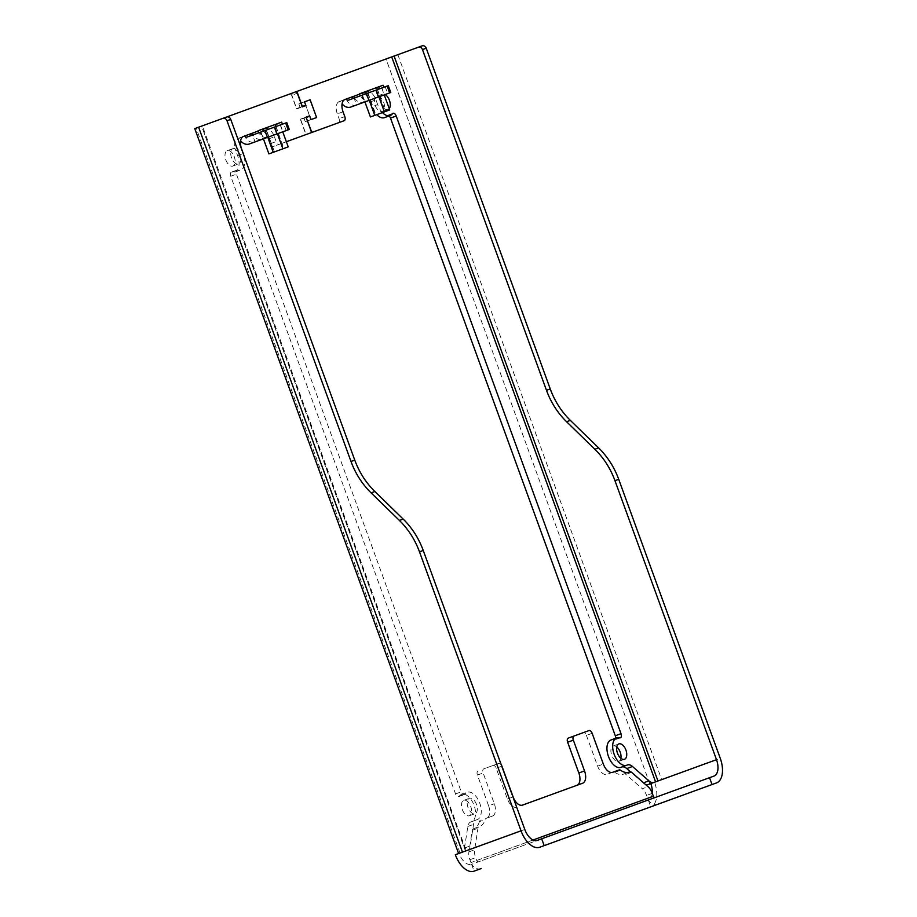 <?xml version="1.0" encoding="UTF-8"?>
<svg xmlns="http://www.w3.org/2000/svg" width="917" height="917" viewBox="0 0 917 917"><rect width="100%" height="100%" fill="white"/><g stroke="black" fill="none" stroke-linecap="round" stroke-linejoin="round"><path stroke-width="0.69" stroke-dasharray="4.58 3.44" d="M582.639 783.233L522.495 805.115M501.255 764.824A3.634 2.006 70 0 0 498.791 763.403L493.082 765.477A3.634 2.006 70 0 1 496.2 768.217L507.41 798.994A10.912 6.006 70 0 0 516.775 807.201M493.082 765.477L483.752 768.87A3.634 2.006 70 0 0 483.121 772.974L494.32 803.751A10.912 6.006 70 0 1 492.418 816.061L485.987 818.4A3.634 2.006 70 0 0 485.093 819.557A21.836 12.001 70 0 1 479.717 826.492A21.836 12.001 70 0 1 479.041 826.698A3.634 2.006 70 0 0 478.938 826.733A3.634 2.006 70 0 0 477.975 828.223L474.628 849.784A10.912 6.006 70 0 0 475.625 857.636L476.668 860.524A1.823 1.525 70 0 0 478.72 861.716L537.282 840.396M498.791 763.403L483.752 768.87M478.044 770.956A3.634 2.006 70 0 0 477.413 775.06L488.612 805.837L494.32 803.751M488.612 805.837A10.912 6.006 70 0 1 486.709 818.147L492.418 816.061M486.709 818.147L485.987 818.4M480.279 820.486A3.634 2.006 70 0 0 479.385 821.643L485.093 819.557M455.325 854.736L459.085 853.372A14.557 8.001 70 0 0 471.579 864.307L471.728 864.261A9.101 7.6 70 0 1 470.96 862.599L469.905 859.722A10.912 6.006 70 0 1 468.919 851.859L472.255 830.298A3.634 2.006 70 0 1 473.218 828.819A3.634 2.006 70 0 1 473.332 828.785A21.836 12.001 70 0 0 474.009 828.578A21.836 12.001 70 0 0 479.385 821.643M481.207 868.548A9.101 7.6 -110 0 1 473.619 866.668A9.101 7.6 -110 0 1 471.728 864.261L713.965 776.091M592.141 733.302L586.422 735.377A3.634 2.006 70 0 0 583.304 732.649L568.265 738.116M586.422 735.377L597.632 766.154A10.912 6.006 70 0 0 606.997 774.361L619.135 769.948M620.568 770.257L614.86 772.332A3.634 2.006 70 0 0 613.427 772.022M614.86 772.332A21.836 12.001 70 0 0 623.434 774.189A21.836 12.001 70 0 0 624.076 773.914A3.634 2.006 70 0 1 624.19 773.868A3.634 2.006 70 0 1 625.875 774.384L642.301 788.758L648.01 786.683M544.182 845.634L657.89 804.243A9.101 7.6 -110 0 1 650.302 802.364A9.101 7.6 -110 0 1 648.411 799.956A9.101 7.6 -110 0 1 647.643 798.294L646.588 795.406A10.912 6.006 70 0 0 642.301 788.758M296.592 108.963L302.312 106.888L296.592 108.963L291.617 95.288A1.823 0.997 70 0 0 290.059 93.924L194.759 128.609M316.594 117.525L305.269 121.652L310.978 119.611L304.513 101.821L298.827 103.93L300.18 107.656M298.827 103.93L304.433 101.89L310.874 119.611M303.917 117.915L300.329 119.221L306.037 117.147L303.917 117.915L305.269 121.652L304.02 118.27L300.638 119.497L305.499 132.839A1.823 0.997 70 0 0 307.057 134.203L338.442 122.775A3.634 2.006 70 0 0 339.084 118.671L344.792 116.597M259.362 130.65L265.07 128.575L259.362 130.65A10.912 6.006 70 0 1 268.738 138.857L270.481 143.648A3.634 2.006 70 0 0 273.598 146.376L304.994 134.959A1.823 0.997 70 0 0 305.304 132.908L300.329 119.221M289.279 129.446L268.2 137.114A9.101 7.6 -110 0 1 257.952 131.165L244.793 135.957A9.101 7.6 -110 0 0 255.052 141.906L249.413 143.958M237.744 138.513L243.464 136.438L237.744 138.513A10.912 6.006 70 0 0 235.841 150.824L241.549 148.749M459.085 853.372L461.606 852.455A10.912 6.006 70 0 0 464.506 847.996L467.842 826.435A10.912 6.006 70 0 1 470.73 821.976A10.912 6.006 70 0 1 471.063 821.873A14.557 8.001 70 0 0 471.521 821.735A14.557 8.001 70 0 0 474.055 805.321A14.557 8.001 70 0 0 461.56 794.386A14.557 8.001 70 0 0 459.245 796.208A3.634 2.006 70 0 1 458.66 796.655A3.634 2.006 70 0 1 455.543 793.927L230.729 176.247A3.634 2.006 70 0 1 231.359 172.144A3.634 2.006 70 0 1 232.093 172.121A14.557 8.001 70 0 0 235.039 172.029A14.557 8.001 70 0 0 237.583 155.615L235.841 150.824M225.834 159.89A8.184 4.505 70 0 0 232.861 166.046A8.184 4.505 70 0 0 234.293 156.818A8.184 4.505 70 0 0 227.267 150.663A8.184 4.505 70 0 0 225.834 159.89M462.306 809.596A8.184 4.505 70 0 0 469.344 815.752A8.184 4.505 70 0 0 470.765 806.524A8.184 4.505 70 0 0 463.738 800.369A8.184 4.505 70 0 0 462.306 809.596M461.606 852.455L458.615 853.544M467.326 850.368A10.912 6.006 70 0 0 470.215 845.91L473.55 824.349A10.912 6.006 70 0 1 476.45 819.901A10.912 6.006 70 0 1 476.783 819.798A14.557 8.001 70 0 0 477.23 819.66A14.557 8.001 70 0 0 479.774 803.246A14.557 8.001 70 0 0 467.269 792.299A14.557 8.001 70 0 0 464.953 794.122A3.634 2.006 70 0 1 464.38 794.581A3.634 2.006 70 0 1 461.251 791.841L236.437 174.173A3.634 2.006 70 0 1 237.067 170.069A3.634 2.006 70 0 1 237.812 170.046A14.557 8.001 70 0 0 240.758 169.954A14.557 8.001 70 0 0 244.002 155.775M268.738 138.857L274.447 136.782A10.912 6.006 70 0 0 265.07 128.575M274.447 136.782L276.189 141.562A3.634 2.006 70 0 0 279.318 144.301L273.598 146.376M304.994 134.959L310.703 132.873M286.356 141.734L279.318 144.301M290.059 93.924L295.767 91.838M201.878 126.019L226.648 116.998L201.602 126.11L465.733 850.953M476.485 804.438A8.184 4.505 70 0 0 469.447 798.283A8.184 4.505 70 0 0 468.025 807.522A8.184 4.505 70 0 0 475.052 813.677A8.184 4.505 70 0 0 476.485 804.438M240.002 154.732A8.184 4.505 70 0 0 232.975 148.577A8.184 4.505 70 0 0 231.554 157.816A8.184 4.505 70 0 0 238.58 163.971A8.184 4.505 70 0 0 240.002 154.732M648.273 784.505L654.555 782.224A21.836 12.001 -110 0 1 650.749 806.845L716.452 782.935M471.579 864.307L474.066 871.15M286.792 122.603L246.914 137.114M260.749 132.082L280.453 124.907L260.749 132.082L263.236 138.925L282.94 131.75L263.236 138.925M258.147 131.085L263.66 129.079A1.823 1.525 -110 0 0 265.712 130.271M258.411 131.796A1.823 1.525 -110 0 0 260.073 132.323L262.56 139.166L255.052 141.906L252.553 135.063M268.2 137.114L262.56 139.166A9.101 7.6 -110 0 1 253.081 134.879M250.501 133.871L239.154 138.008A9.101 7.6 -110 0 0 240.598 140.702M265.173 130.466L267.661 137.309M275.031 126.89L277.519 133.722M280.453 124.907L282.94 131.75M276.028 126.523L278.516 133.366M266.171 130.111L268.658 136.942M252.313 133.217L258.021 131.142M583.304 732.649L589.012 730.562M612.716 772.286L606.997 774.361M652.228 793.136A14.557 8.001 -110 0 1 648.262 800.002L655.403 797.4M310.909 119.634L305.269 121.686L310.966 119.577M304.433 101.856L298.793 103.908L300.042 107.323L296.661 108.561L291.801 95.219L297.326 93.213L291.617 95.288M649.866 783.932L386.011 58.997L292.122 93.167A1.823 0.997 70 0 0 291.801 95.219M643.596 782.809L643.195 782.958A10.912 6.006 70 0 0 645.327 784.333M643.195 782.958L630.369 771.724M622.219 766.887A10.912 6.006 70 0 0 621.703 767.025A10.912 6.006 70 0 0 621.371 767.162A14.557 8.001 70 0 1 620.947 767.346M619.651 737.818L613.932 739.904A14.557 8.001 70 0 0 610.986 739.996M613.932 739.904A3.634 2.006 70 0 0 614.665 739.881A3.634 2.006 70 0 0 615.651 738.3M389.129 115.943A3.634 2.006 70 0 0 387.364 115.37A3.634 2.006 70 0 0 386.791 115.817A14.557 8.001 70 0 1 384.475 117.64M382.446 112.573A14.557 8.001 -110 0 1 377.689 104.618L371.97 106.704A14.557 8.001 70 0 0 376.738 114.648M371.97 106.704L370.227 101.913A10.912 6.006 70 0 0 360.862 93.706L359.453 94.222A9.101 7.6 -110 0 0 369.7 100.171L350.902 107.014M360.862 93.706L346.294 99.013A9.101 7.6 -110 0 0 356.541 104.962L354.054 98.119L348.414 100.171M346.362 98.979L339.244 101.581A10.912 6.006 70 0 0 337.341 113.891L339.084 118.671M616.751 746.954A8.184 4.505 70 0 0 613.164 745.979A8.184 4.505 70 0 0 611.731 755.207A8.184 4.505 70 0 0 618.769 761.362A8.184 4.505 70 0 0 620.889 758.302M375.259 105.501A8.184 4.505 70 0 0 382.297 111.656A8.184 4.505 70 0 0 383.719 102.429A8.184 4.505 70 0 0 376.692 96.274A8.184 4.505 70 0 0 375.259 105.501M438.315 202.703L386.011 58.997L422.129 45.85M653.993 782.43L657.947 780.986M377.689 104.618L375.947 99.838A10.912 6.006 -110 0 0 366.571 91.631M339.244 101.581L344.952 99.495M344.162 120.7L338.442 122.775M306.163 117.491L300.638 119.497M302.186 106.544L296.661 108.561M389.255 108.63A8.184 4.505 -110 0 1 388.006 109.581A8.184 4.505 -110 0 1 380.979 103.426A8.184 4.505 -110 0 1 382.4 94.187A8.184 4.505 -110 0 1 385.106 94.566M650.806 783.588L654.555 782.224M648.262 800.002L650.749 806.845M388.292 85.659L354.054 98.119M381.953 87.963L362.238 95.139L381.953 87.963L384.441 94.806L364.737 101.982L384.441 94.806M359.911 94.852A1.823 1.525 -110 0 0 361.573 95.379L364.06 102.223A9.101 7.6 -110 0 1 354.581 97.936M359.647 94.153L365.161 92.147A1.823 1.525 -110 0 0 367.213 93.328M352.002 96.927L340.654 101.065A9.101 7.6 -110 0 0 342.098 103.759M390.78 92.502L369.7 100.171M377.517 89.579L380.016 96.423M376.52 89.946L379.019 96.778M366.674 93.534L369.161 100.366M362.238 95.139L364.737 101.982M367.671 93.167L370.159 100.01M353.813 96.274L359.521 94.199M304.513 101.821L298.793 103.908M305.751 105.249L300.042 107.323M309.74 116.184L304.02 118.27M310.141 99.815L304.433 101.89M274.94 126.913L260.944 132.014L274.94 126.913L277.427 133.756M277.106 126.122L276.361 124.07L264.543 128.38L265.288 130.432L258.777 132.805L282.425 124.196L265.288 130.432L267.775 137.275M280.258 124.987L282.745 131.819M288.225 146.869L268.91 153.896M275.914 126.557L283.88 148.451M266.262 130.076L274.229 151.958M260.944 132.014L263.431 138.845M280.82 149.563L274.458 151.878L280.82 149.563M272.853 127.681L266.492 129.985L272.853 127.681M266.389 130.031L278.252 125.709L266.389 130.031M281.679 122.144L276.361 124.07M264.543 128.38L258.032 130.753M274.057 124.918L262.205 129.228L274.057 124.918M369.264 100.331L366.777 93.488L383.925 87.253L362.444 95.07L377.414 89.614L385.381 111.507L389.725 109.925M381.759 88.043L384.246 94.875M376.44 89.969L378.927 96.812M362.444 95.07L364.932 101.913M367.763 93.133L375.718 115.015L370.411 116.952M375.718 115.015L385.381 111.507M369.838 92.376L376.199 90.061L369.838 92.376M377.804 114.258L384.166 111.943L377.804 114.258M376.302 90.026L364.439 94.336L376.302 90.026M378.606 89.19L377.861 87.138L383.18 85.201M377.414 89.625L360.266 95.861L366.789 93.488L366.032 91.436L359.521 93.809M366.032 91.436L377.861 87.138M367.144 91.035L379.008 86.714L367.144 91.035M386.011 58.997L361.814 67.801M507.41 798.994L513.119 796.907M496.2 768.217L501.92 766.142M477.413 775.06L483.121 772.974M473.332 828.785L479.041 826.698M472.255 830.298L477.975 828.223M468.919 851.859L474.628 849.784M469.905 859.722L475.625 857.636M647.643 798.294L470.96 862.599M460.025 853.028L196.169 128.093M533.018 840.018L476.668 860.524M464.506 847.996L470.215 845.91M467.842 826.435L473.55 824.349M471.063 821.873L476.783 819.798M459.245 796.208L464.953 794.122M455.543 793.927L461.251 791.841M230.729 176.247L236.437 174.173M232.093 172.121L237.812 170.046M237.583 155.615L243.292 153.54M270.481 143.648L276.189 141.562M524.788 829.461L466.226 850.77L202.37 125.835M286.196 130.558L283.708 123.726M597.632 766.154L603.34 764.079M628.477 772.309L624.076 773.914M631.595 772.309L625.875 774.384M652.308 793.331L646.588 795.406M397.852 54.688L661.707 779.622L720.258 758.313M627.09 765.087L621.371 767.162M392.499 113.742L386.791 115.817M370.227 101.913L375.947 99.838M343.05 111.805L337.341 113.891M385.209 86.783L387.696 93.626M474.009 828.578L479.717 826.492M473.218 828.819L478.938 826.733M470.73 821.976L476.45 819.901M471.521 821.735L477.23 819.66M461.56 794.386L467.269 792.299M458.66 796.655L464.38 794.581M231.359 172.144L237.067 170.069M235.039 172.029L240.758 169.954M463.738 800.369L469.447 798.283M469.344 815.752L475.052 813.677M227.267 150.663L232.975 148.577M232.861 166.046L238.58 163.971M465.458 851.045L201.602 126.11M629.142 772.114L623.434 774.189M628.42 772.332L624.19 773.868M627.411 764.95L621.703 767.025M620.385 737.795L614.665 739.881M393.084 113.284L387.364 115.37M618.883 743.893L613.164 745.979M624.477 759.287L618.769 761.362M382.4 94.187L376.692 96.274M388.006 109.581L382.297 111.656M274.458 151.878L266.492 129.985M282.665 148.886L274.699 127.004M262.95 131.28L262.205 129.228M278.252 125.709L277.507 123.657M367.992 93.053L375.959 114.934M376.199 90.061L384.166 111.943M363.694 92.285L364.439 94.336M379.008 86.714L379.753 88.766"/><path stroke-width="1.38" d="M655.403 797.4A1.823 1.525 -110 0 1 653.351 796.22L652.308 793.331A10.912 6.006 70 0 0 648.01 786.683L631.595 772.309A3.634 2.006 70 0 0 629.899 771.793A3.634 2.006 70 0 0 629.796 771.839A21.836 12.001 70 0 1 629.142 772.114A21.836 12.001 70 0 1 620.568 770.257A3.634 2.006 70 0 0 619.135 769.948L612.716 772.286A10.912 6.006 70 0 1 603.34 764.079L592.141 733.302A3.634 2.006 70 0 0 589.012 730.562L573.973 736.042A3.634 2.006 70 0 0 573.343 740.145L584.542 770.922A10.912 6.006 70 0 1 582.639 783.233L522.495 805.115A10.912 6.006 70 0 1 513.119 796.907L501.92 766.142A3.634 2.006 70 0 0 501.255 764.824M576.931 785.307A10.912 6.006 70 0 0 578.833 772.997L567.634 742.22L573.343 740.145M573.973 736.042L568.265 738.116A3.634 2.006 70 0 0 567.634 742.22M539.769 847.239L544.182 845.634L541.695 838.791L713.965 776.091A14.557 8.001 -110 0 0 716.498 759.677L614.963 480.68A72.775 60.797 70 0 0 594.858 449.273L566.58 421.728L570.34 420.364L598.618 447.909A72.775 60.797 70 0 1 618.711 479.316L720.258 758.313A21.836 12.001 -110 0 1 716.452 782.935L539.769 847.239A21.836 12.001 70 0 1 521.028 830.825L419.482 551.828L423.241 550.464A72.775 60.797 70 0 0 403.136 519.056L374.87 491.512A72.775 60.797 70 0 1 354.764 460.105L230.752 119.382A3.634 3.038 70 0 0 226.648 116.998L295.767 91.838A1.823 0.997 70 0 1 297.326 93.213L297.521 93.144A1.823 0.997 -110 0 1 297.83 91.092L292.122 93.167M198.611 127.199L194.759 128.609L458.615 853.544L462.466 852.134L198.611 127.199L226.648 116.998M244.002 155.775A14.557 8.001 70 0 0 243.292 153.54L241.549 148.749A10.912 6.006 70 0 1 243.464 136.438L244.873 135.922L243.464 136.438M359.647 94.153L344.952 99.495A10.912 6.006 -110 0 0 343.05 111.805L344.792 116.597A3.634 2.006 -110 0 1 344.162 120.7L312.766 132.128A1.823 0.997 -110 0 1 311.207 130.753L311.023 130.822A1.823 0.997 70 0 1 310.703 132.873L286.356 141.734M311.023 130.822L306.037 117.147L309.637 115.84L310.966 119.577L316.594 117.525L310.141 99.815L304.536 101.856L305.9 105.581L302.312 106.888L297.326 93.213M222.888 118.362A3.634 3.038 70 0 1 226.992 120.746L351.005 461.469L354.764 460.105M258.147 131.085L250.501 133.871A1.823 1.525 -110 0 0 252.553 135.063M302.312 106.888L305.9 105.581M541.695 838.791L537.282 840.396A14.557 8.001 70 0 1 524.788 829.461L423.241 550.464M351.005 461.469A72.775 60.797 70 0 0 371.11 492.876L399.376 520.42A72.775 60.797 70 0 1 419.482 551.828M481.207 868.548L474.066 871.15A21.836 12.001 70 0 1 455.325 854.736L521.028 830.825M709.552 777.696L712.039 784.539M285.668 123.016L286.792 122.603L289.279 129.446L288.156 129.847L285.668 123.016L246.914 137.114A1.823 1.525 -110 0 1 244.873 135.922L250.501 133.871M258.021 131.142A1.823 1.525 -110 0 0 258.411 131.796M252.313 133.217A9.101 7.6 -110 0 0 253.081 134.879M240.598 140.702A9.101 7.6 -110 0 0 249.413 143.958L276.877 133.962L274.389 127.119M288.156 129.847L276.877 133.962M645.327 784.333A10.912 6.006 70 0 0 648.273 784.505L655.575 781.857L391.719 56.923L422.129 45.85A3.634 3.038 70 0 1 426.233 48.234L550.246 388.957A72.775 60.797 70 0 0 570.34 420.364M630.369 771.724L626.781 768.584A10.912 6.006 70 0 0 622.219 766.887M616.705 737.91L610.986 739.996A14.557 8.001 70 0 0 608.441 756.41A14.557 8.001 70 0 0 620.947 767.346L626.655 765.271A14.557 8.001 -110 0 1 614.161 754.324A14.557 8.001 -110 0 1 616.705 737.91A14.557 8.001 -110 0 1 619.651 737.818A3.634 2.006 -110 0 0 620.385 737.795A3.634 2.006 -110 0 0 621.015 733.692L615.307 735.778A3.634 2.006 70 0 1 615.651 738.3M389.129 115.943A3.634 2.006 70 0 1 390.493 118.098L615.307 735.778M376.738 114.648A14.557 8.001 70 0 0 384.475 117.64L390.183 115.565A14.557 8.001 -110 0 1 382.446 112.573M620.889 758.302A8.184 4.505 70 0 0 620.19 752.135A8.184 4.505 70 0 0 616.751 746.954M652.228 793.136A14.557 8.001 -110 0 0 650.806 783.588L653.993 782.43A10.912 6.006 -110 0 1 648.904 780.871L632.489 766.497A10.912 6.006 -110 0 0 627.411 764.95A10.912 6.006 -110 0 0 627.09 765.087A14.557 8.001 -110 0 1 626.655 765.271M394.092 56.052L657.947 780.986L655.575 781.857M390.183 115.565A14.557 8.001 -110 0 0 392.499 113.742A3.634 2.006 -110 0 1 393.084 113.284A3.634 2.006 -110 0 1 396.201 116.023L621.015 733.692M307.057 134.203L312.766 132.128M311.207 130.753L306.163 117.491M306.358 117.422L309.74 116.184L310.978 119.611L316.617 117.559L310.152 99.77L304.513 101.821L305.751 105.249L302.186 106.544M302.369 106.475L297.521 93.144M297.83 91.092L391.719 56.923M418.37 47.214A3.634 3.038 70 0 1 422.473 49.598L546.486 390.321L550.246 388.957M617.45 753.132A8.184 4.505 -110 0 1 618.883 743.893A8.184 4.505 -110 0 1 625.91 750.049A8.184 4.505 -110 0 1 624.477 759.287A8.184 4.505 -110 0 1 617.45 753.132M385.106 94.566A8.184 4.505 -110 0 1 389.438 100.343A8.184 4.505 -110 0 1 389.255 108.63M566.58 421.728A72.775 60.797 70 0 1 546.486 390.321M389.656 92.915L387.157 86.072L388.292 85.659L390.78 92.502L389.656 92.915L378.377 97.019L375.89 90.175L348.414 100.171A1.823 1.525 -110 0 1 346.362 98.979M387.157 86.072L375.89 90.175M352.002 96.927A1.823 1.525 -110 0 0 354.054 98.119M359.521 94.199A1.823 1.525 -110 0 0 359.911 94.852M342.098 103.759A9.101 7.6 -110 0 0 350.902 107.014L378.377 97.019M353.813 96.274A9.101 7.6 -110 0 0 354.581 97.936M316.617 117.559L310.978 119.611M310.152 99.77L304.536 101.856M309.637 115.84L306.037 117.147M267.775 137.275L273.243 152.314L288.225 146.869L282.745 131.819M277.427 133.756L282.906 148.806M263.431 138.845L268.91 153.896L273.243 152.314M264.085 130.867L263.339 128.816L275.169 124.506L281.679 122.144L282.425 124.196M275.914 126.557L275.169 124.506M258.777 132.805L258.032 130.753L263.339 128.816M384.246 94.875L389.725 109.925L370.411 116.952L364.932 101.913M378.927 96.812L384.406 111.863M369.264 100.331L374.744 115.37M383.925 87.253L383.18 85.201L364.84 91.872L359.521 93.809L360.266 95.861M377.414 89.625L376.669 87.574M365.585 93.924L364.84 91.872M653.351 796.22L533.018 840.018M226.992 120.746L230.752 119.382M399.376 520.42L403.136 519.056M371.11 492.876L374.87 491.512M267.409 137.401L264.91 130.569M584.542 770.922L578.833 772.997M629.796 771.839L628.477 772.309M648.904 780.871L643.596 782.809M626.781 768.584L632.489 766.497M390.493 118.098L396.201 116.023M422.473 49.598L426.233 48.234M716.498 759.677L657.947 780.986M614.963 480.68L618.711 479.316M594.858 449.273L598.618 447.909M366.41 93.626L368.898 100.457M629.899 771.793L628.42 772.332"/></g></svg>
